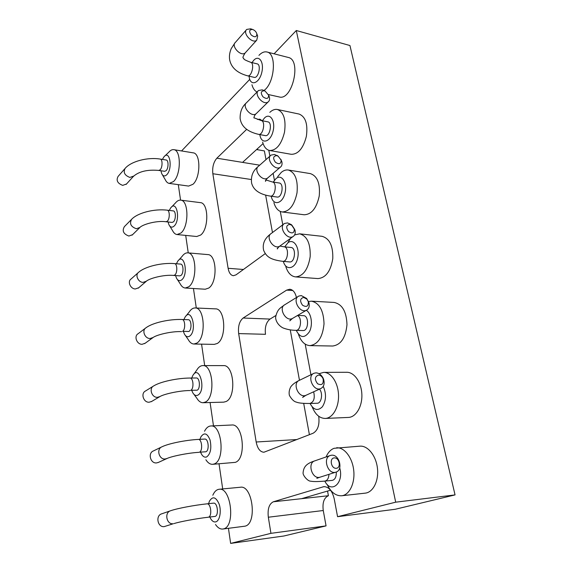 <?xml version="1.0" encoding="UTF-8"?>
<svg xmlns="http://www.w3.org/2000/svg" width="572" height="572" viewBox="0 0 572 572"><rect width="100%" height="100%" fill="white"/><g stroke="black" fill="none" stroke-linecap="round" stroke-linejoin="round"><path stroke-width="0.86" d="M230.638 543.4L283.891 536L326.061 525.875L270.935 533.34L230.638 543.4L228.442 528.328M222.694 488.931L219.033 463.835M213.485 425.847L210.081 402.524M204.697 365.594L201.566 344.151M196.296 308.001L193.45 288.51M188.252 252.895L185.7 235.407M180.559 200.128L178.3 184.656M181.567 150.944L249.749 79.372M274.095 53.818L296.296 30.516L349.95 45.531L455.047 494.909L395.259 509.266L337.573 516.695L334.234 498.898C332.282 490.876 328.828 486.793 323.874 486.643L273.337 501.787C269.112 503.896 267.439 509.044 268.332 517.224L270.935 533.34M296.296 30.516L395.695 502.18L337.573 516.695M296.432 297.526C295.231 292.442 293.014 289.682 289.775 289.239L286.643 290.118L243.129 318.025C239.389 321.185 237.902 326.376 238.667 333.59L256.177 441.999C257.507 448.555 260.088 451.973 263.928 452.237L313.013 433.283C317.825 430.516 319.734 424.846 318.726 416.273M310.932 374.753L305.183 344.137M282.782 224.775L280.28 211.44M274.431 180.259L273.13 173.337M269.905 156.149L268.804 150.279M246.618 129.401L216.859 158.201C213.52 162.133 212.183 167.31 212.841 173.731L228.114 268.289C228.964 272.815 230.709 275.282 233.347 275.711L236.029 274.846L265.251 253.618M262.233 120.742L259.802 119.162L257.479 119.448M326.061 525.875L323.259 510.517C322.286 502.724 324.002 497.79 328.414 495.731L327.541 491.062M309.402 434.691L303.689 403.396M299.471 380.301L290.254 329.88M272.472 232.539L265.644 195.174M265.994 159.609L264.386 150.922L256.571 149.557M257.371 148.82L257.8 149.771M395.695 502.18L455.047 494.909M263.077 143.593L242.564 162.391L259.695 165.179M328.414 495.731L301.508 498.691L330.523 490.19M275.868 315.508L270.027 319.076C266.195 322.165 264.686 327.241 265.487 334.305L238.667 333.59M204.519 431.259C206.213 427.928 208.301 426.161 210.782 425.968L231.724 425.01C243.172 423.287 246.732 458.937 235.299 462.362L212.662 464.314C210.153 464.421 207.886 462.898 205.87 459.745M193.815 374.188L196.675 370.227C198.427 367.203 200.472 365.658 202.817 365.594L223.43 365.615C234.07 364.493 236.558 397.225 226.033 401.537L223.738 402.145L203.031 402.717C200.679 402.709 198.606 401.208 196.818 398.205L193.915 394.294M186.093 315.873L189.239 311.954C191.005 309.245 192.978 307.908 195.152 307.95L215.451 308.866C225.297 308.244 226.905 338.445 217.203 343.5L214.257 344.373L193.908 344.015C191.727 343.915 189.854 342.456 188.274 339.632L185.407 335.521M164.85 155.992L168.883 152.123C170.499 150.25 172.129 149.435 173.788 149.664L193.164 152.846C200.843 153.21 200.722 177.677 192.964 184.284L188.617 186.079L169.276 183.405C167.639 183.147 166.288 181.882 165.229 179.629L162.369 174.753M178.714 260.174L182.161 256.285C183.898 253.875 185.771 252.731 187.78 252.853L207.758 254.59C216.838 254.376 217.739 282.382 208.759 288.052L205.262 289.225L185.257 288.016C183.262 287.845 181.574 286.443 180.194 283.812L177.341 279.458M171.643 206.935L175.382 203.053C177.077 200.929 178.836 199.957 180.659 200.143L200.336 202.631C208.694 202.745 209.023 228.85 200.686 235.035L196.725 236.508L177.055 234.541C175.246 234.313 173.731 232.976 172.522 230.53L169.669 225.926M308.544 301.515L311.411 301.172L334.12 302.438C342.22 304.154 346.51 311.583 346.982 324.71C345.638 337.787 340.855 344.895 332.639 346.024L309.867 345.617C304.74 345.195 300.936 341.434 298.462 334.334M319.033 373.688L323.695 372.379L346.754 372.279C354.29 372.122 361.447 382.325 361.861 394.437C362.383 406.542 355.991 417.224 348.398 417.431L325.218 418.439C319.634 418.311 315.301 414.486 312.226 406.971M294.623 234.913L299.635 233.819L321.993 236.307C329.565 238.41 333.161 245.86 332.782 258.658C330.688 271.285 325.733 277.921 317.91 278.578L295.538 276.898C291.077 276.319 287.83 272.887 285.807 266.609M258.923 55.377C261.633 52.531 264.3 51.401 266.938 51.988L288.267 57.443C301.902 59.867 292.185 101.137 279.179 96.94L268.44 94.559M269.82 112.355C272.351 109.967 274.889 109.009 277.42 109.488L299.092 114.057C305.584 116.695 308.008 124.16 306.356 136.443C303.231 148.37 298.198 154.326 291.262 154.304L269.662 150.5C266.366 149.778 264.021 146.99 262.62 142.142M277.663 176.655L281.302 172.372C283.612 170.456 285.943 169.669 288.317 170.02L310.324 173.602C317.353 176.004 320.327 183.469 319.24 195.989C316.559 208.237 311.533 214.493 304.147 214.765L282.168 211.962C278.321 211.282 275.561 208.187 273.888 202.667M326.097 456.949C328.006 452.473 330.673 449.592 334.084 448.298L359.974 446.16C367.775 445.488 376.018 455.577 377.434 468.175C378.957 480.752 373.151 492.399 365.243 493.143L341.648 495.767C335.692 496.003 330.823 492.177 327.048 484.298M212.813 495.238C214.407 491.591 216.502 489.603 219.097 489.274L240.376 487.244C252.617 484.799 257.457 523.816 245.009 526.168L222.815 529.043C220.177 529.286 217.739 527.77 215.487 524.488M210.782 425.968C221.972 424.231 225.375 460.503 214.185 463.956L212.662 464.314M202.817 365.594C213.206 364.45 215.572 397.726 205.276 402.102L203.031 402.717M195.152 307.95C204.769 307.293 206.278 337.98 196.782 343.121L193.908 344.015M173.788 149.664C181.274 149.986 181.095 174.817 173.516 181.56L169.276 183.405M187.78 252.853C196.639 252.595 197.454 281.045 188.674 286.822L185.257 288.016M180.659 200.143C188.81 200.207 189.067 226.719 180.924 233.026L177.055 234.541M311.411 301.172C319.376 302.91 323.58 310.474 324.024 323.866C322.665 337.208 317.946 344.451 309.867 345.617M323.695 372.379C331.109 372.222 338.138 382.639 338.524 394.995C339.01 407.35 332.69 418.246 325.218 418.439M299.635 233.819C307.071 235.936 310.589 243.515 310.188 256.563C308.108 269.433 303.224 276.212 295.538 276.898M288.109 242.178L290.712 238.231M266.938 51.988C277.02 53.461 274.696 83.269 263.964 90.483M257.1 91.978C254.704 90.941 252.981 88.531 251.945 84.742M277.42 109.488C283.783 112.126 286.15 119.698 284.506 132.211C281.41 144.38 276.462 150.479 269.662 150.5M288.317 170.02C295.209 172.429 298.112 180.008 297.025 192.764C294.365 205.248 289.411 211.647 282.168 211.962M336.55 447.783C344.244 447.118 352.345 457.443 353.718 470.313C355.191 483.168 349.442 495.037 341.648 495.767M219.097 489.274C231.074 486.829 235.721 526.562 223.538 528.893L222.815 529.043M199.964 439.325L200.829 437.001C204.161 432.103 207.228 433.104 210.053 439.997C211.733 448.233 210.603 453.882 206.656 456.942C204.833 457.614 203.167 456.778 201.644 454.44L200.558 452.216M191.734 378.028L192.728 375.69C199.292 363.713 206.578 390.39 197.905 395.123C196.017 396.038 194.316 395.273 192.807 392.814L191.784 390.504M183.891 319.569L185.035 317.195C191.534 306.513 197.533 331.031 189.568 336.193C187.623 337.351 185.914 336.658 184.441 334.127L183.469 331.688M162.398 159.416L163.95 156.85C169.848 149.321 172.944 168.819 166.724 174.775C164.722 176.626 163.056 176.255 161.726 173.666L160.904 170.749M176.412 263.763L177.692 261.325C184.055 251.823 188.932 274.446 181.61 279.937C179.629 281.331 177.921 280.745 176.491 278.164L175.568 275.575M169.255 210.432L170.678 207.936C176.834 199.471 180.745 220.434 174.002 226.183C172 227.813 170.313 227.334 168.933 224.739L168.054 221.986M306.277 310.317C311.354 313.127 313.113 324.724 309.452 331.66C304.576 338.524 300.171 338.088 296.239 330.351M323.252 386.357C326.498 393.772 326.212 400.572 322.386 406.763C317.796 411.232 313.678 410.131 310.045 403.467M284.692 246.868L288.038 242.678C294.015 238.081 300.243 248.312 297.526 258.687C295.03 269.162 285.957 270.799 283.397 261.633L283.326 261.383M252.009 62.605L253.675 60.353C258.966 54.376 264.357 62.198 261.776 72.487C259.395 82.804 251.365 86.393 249.421 78.343L249.027 76.155M262.369 120.763L264.529 117.946C270.041 112.369 275.69 120.949 273.051 131.267C270.62 141.649 262.248 144.609 260.138 136.193L259.795 134.577M273.244 182.096L275.969 178.636C281.703 173.516 287.637 182.897 284.949 193.25C282.475 203.675 273.752 205.984 271.443 197.19L271.2 196.225M339.704 467.875C344.23 483.068 331.052 494.279 324.825 481.102M208.616 503.675L209.373 501.308C212.684 495.867 215.959 496.846 219.198 504.254C221.55 511.339 219.712 520.842 215.837 521.85C214.121 522.286 212.498 521.407 210.989 519.226L209.824 517.052M205.92 451.766C209.588 450.529 208.465 438.488 204.755 439.06L198.262 439.418C201.945 438.853 203.046 450.951 199.406 452.195L205.92 451.766M197.211 390.197C200.586 388.653 199.8 377.613 196.353 377.985L189.968 378.042C193.386 377.663 194.158 388.76 190.812 390.311L197.211 390.197M188.903 331.488C192.013 329.687 191.506 319.512 188.324 319.727L182.046 319.498C185.206 319.283 185.7 329.508 182.611 331.317L188.903 331.488M166.145 170.663C168.633 168.34 168.676 160.11 166.202 160.01L160.231 159.08C162.684 159.18 162.634 167.446 160.16 169.784L158.737 170.435L164.707 171.307L166.145 170.663M180.974 275.439C183.855 273.437 183.569 264.007 180.638 264.092L174.467 263.606C177.37 263.52 177.649 272.994 174.789 275.01L173.623 275.439L179.801 275.868L180.974 275.439M173.395 221.886C176.069 219.712 175.969 210.925 173.273 210.904L167.203 210.189C169.87 210.203 169.963 219.033 167.31 221.221L166.002 221.757L172.072 222.422L173.395 221.886M284.263 305.069C280.702 307.915 277.492 308.73 275.683 316.888C275.289 319.555 277.377 325.025 282.94 327.899C286.951 329.465 291.27 330.28 295.903 330.337L302.981 330.552C308.708 331.116 309.252 315.515 303.503 315.658L297.647 315.408M298.891 380.58C295.517 382.26 293.028 384.069 291.427 386.007C290.412 386.879 288.324 391.498 289.446 395.509C291.756 399.478 294.108 401.694 296.489 402.145C298.577 403.074 303.06 403.51 309.931 403.467L317.145 403.246C321.55 403.482 323.259 392.971 319.419 389.174M289.668 261.933C295.03 262.777 296.468 247.655 291.034 247.49L284.084 246.804C289.482 246.961 288.045 262.176 282.711 261.325L289.668 261.933M254.147 77.349C258.415 78.721 261.568 64.593 257.135 63.857L250.529 62.248C254.933 62.97 251.794 77.184 247.554 75.811L254.147 77.349M265.308 135.614C269.934 136.858 272.651 122.458 267.889 121.865L261.175 120.528C265.901 121.114 263.192 135.593 258.601 134.356L265.308 135.614M277.127 197.054C282.118 198.127 284.277 183.397 279.179 182.99L272.343 181.96C277.413 182.361 275.254 197.176 270.299 196.103L277.127 197.054M314.636 460.918C307.264 463.299 303.725 466.151 303.124 472.508C302.345 474.953 307.772 481.388 310.653 481.159C312.991 481.717 317.732 481.696 324.875 481.102L332.218 480.387C335.099 479.643 336.458 476.848 336.279 472M215.072 516.409C219.062 515.544 217.532 502.352 213.556 503.146L206.95 503.846C210.896 503.053 212.405 516.316 208.444 517.181L215.072 516.409M158.465 462.383L156.549 462.92C150.386 463.685 147.64 452.974 153.439 450.922L161.504 447.018M151.737 401.401L149.149 402.223C143.465 402.674 140.476 393.271 145.545 390.969L153.189 386.236M145.174 343.229L142.092 344.301C136.815 344.487 133.684 336.157 138.102 333.733L145.41 328.228M126.541 183.962L122.715 185.378C117.525 183.405 115.98 180.43 118.075 176.441L124.689 168.883M138.774 287.716L135.342 288.967C130.423 288.932 127.22 281.467 131.06 279.007L138.102 272.772M132.561 234.677L128.893 236.043C123.409 234.012 121.915 230.873 124.396 226.626L131.21 219.712M301.287 295.574L298.798 296.067C291.806 299.142 299.835 313.885 306.506 310.188C308.944 308.744 309.759 306.242 308.937 302.674L306.635 298.462L301.287 295.574M315.958 372.858L314.099 373.223C306.485 375.847 313.349 391.877 320.713 388.581C323.916 386.887 324.867 383.762 323.566 379.207L323.008 377.906C321.221 374.703 318.876 373.023 315.958 372.858M287.494 222.901L284.498 223.488C278.142 226.869 287.08 240.49 293.064 236.536C295.002 235.235 295.645 233.119 295.002 230.18L291.348 224.61L287.494 222.901M252.817 29.537L252.588 29.472C249.213 29.494 248.77 31.346 251.258 35.035C254.847 37.652 256.714 37.28 256.864 33.912C256.227 31.839 254.876 30.38 252.817 29.537L250.65 28.814L246.761 29.408C242.085 33.062 252.517 44.294 256.728 40.176L257.679 36.115L256.978 34.22M264.207 90.605L262.241 89.861L258.558 90.49C253.375 94.13 263.485 106.013 268.218 101.873C269.469 100.836 269.87 99.271 269.426 97.19L268.597 95.038M278.271 156.27L274.503 154.454L271.114 155.083C265.365 158.637 274.989 171.314 280.316 167.217C281.867 166.052 282.375 164.243 281.853 161.783L280.881 159.359M331.596 455.219L330.494 455.426C322.308 457.421 327.749 474.896 335.771 472.179C343.507 470.413 339.453 454.175 331.596 455.219M206.95 503.846C194.559 505.14 177.391 508.365 170.699 510.717C164.057 512.39 166.523 524.874 173.309 523.723L164.314 526.583C157.6 527.727 155.219 515.458 161.79 513.799L170.392 510.825M303.675 297.411C300.028 298.484 299.656 301.094 302.567 305.248C306.599 307.522 308.515 306.349 308.329 301.73L306.928 299.163L303.675 297.411M318.482 375.082C314.707 376.598 314.414 379.493 317.603 383.769C321.886 385.7 323.723 384.098 323.116 378.95L322.772 378.156C321.686 376.204 320.256 375.182 318.482 375.082M289.754 224.396C286.186 225.146 285.785 227.534 288.553 231.56C292.449 233.977 294.373 233.061 294.323 228.821L292.099 225.432L289.754 224.396M264.271 90.769C260.839 90.998 260.41 93.014 262.977 96.811C266.659 99.378 268.547 98.849 268.647 95.231L265.093 91.041L264.271 90.769M276.641 155.634C273.144 156.113 272.73 158.301 275.389 162.212C279.165 164.715 281.074 164.007 281.117 160.096L278.171 156.213L276.641 155.634M334.27 457.886C329.093 458.215 331.088 468.797 336.25 468.296C341.405 467.882 339.382 457.421 334.27 457.886M323.259 510.517L268.332 517.224M301.508 498.691L273.337 501.787M324.896 486.643L322.88 486.843M286.643 290.118L292.785 290.512M243.129 318.025L270.027 319.076M228.114 268.289L243.415 269.483M256.177 441.999L296.982 439.539M251.244 179.508L212.841 173.731M216.859 158.201L242.564 162.391M295.903 330.337C301.001 330.909 302.373 317.217 297.376 315.565M309.931 403.467C313.871 402.052 315.108 398.162 313.649 391.791M324.875 481.102C327.306 480.594 328.678 478.335 328.979 474.338M198.262 439.418C185.728 440.09 168.783 443.457 161.99 446.789C156.127 448.856 158.959 459.745 165.186 458.98L167.088 458.458M189.968 378.042C177.334 378.106 160.517 381.653 153.768 385.886C148.641 388.195 151.709 397.754 157.457 397.318L160.017 396.525M182.046 319.498C169.355 318.983 152.624 322.73 146.003 327.777C141.549 330.216 144.745 338.681 150.078 338.517L153.139 337.494M160.231 159.08C147.605 156.978 131.138 161.318 125.154 168.354C123.051 172.372 124.624 175.397 129.873 177.427L133.698 176.062M174.467 263.606C161.762 262.534 145.095 266.488 138.667 272.272C134.799 274.746 138.059 282.325 143.036 282.389L146.453 281.188M167.203 210.189C154.519 208.587 137.945 212.734 131.732 219.183C129.236 223.473 130.766 226.662 136.308 228.743L139.968 227.434M293.036 318.125L292.428 318.482C285.807 322.158 277.978 307.736 284.913 304.661L298.162 296.46M306.356 395.109L305.856 395.338C298.555 398.605 291.892 382.925 299.442 380.308L313.556 373.487M280.33 245.717L279.701 246.174C273.752 250.114 265 236.787 271.321 233.412L283.848 223.974M245.667 52.388L245.181 52.924C240.984 57.05 230.723 46.067 235.385 42.407L246.267 29.966M256.671 113.184L256.12 113.721C251.394 117.861 241.47 106.242 246.632 102.595L258.001 91.055M268.218 177.52L267.61 178.035C262.298 182.118 252.867 169.727 258.587 166.166L270.499 155.627M316.838 478.335L320.07 477.17C312.119 479.858 306.878 462.784 314.993 460.789L330.144 455.548M208.144 517.245C196.604 518.539 179.429 521.771 174.11 523.559L174.36 523.48M158.022 462.584L166.674 458.651C171.078 456.384 187.859 452.931 198.856 452.33M151.194 401.723L159.516 396.811C163.134 394.215 179.508 390.519 190.026 390.533M144.602 343.643L152.617 337.866C155.605 335.006 171.536 331.081 181.624 331.638M126.076 184.47L133.269 176.534C139.947 170.399 150.221 169.648 158.737 170.435M138.217 288.188L145.939 281.617C148.477 278.528 163.907 274.41 173.623 275.439M132.046 235.185L139.496 227.892C141.713 224.582 156.614 220.32 166.002 221.757M306.506 310.188L292.428 318.482L289.782 320.856L290.755 319.626M320.713 388.581L305.856 395.338L302.624 397.433L303.739 396.446M293.064 236.536L279.701 246.174C277.642 247.976 276.869 248.892 277.377 248.934L278.114 247.547M279.865 246.074L284.084 246.804M270.656 233.912C264.543 238.517 262.205 244.008 263.649 250.379C266.452 256.699 270.177 259.681 282.711 261.325M256.728 40.176L245.181 52.924C241.248 59.152 243.786 57.529 243.472 58.401C244.773 58.866 241.42 58.794 250.529 62.248M234.885 42.971L231.217 48.656C229.365 53.103 228.95 57.271 229.98 61.154C231.967 68.268 237.823 73.152 247.554 75.811M268.218 101.873L256.12 113.721C254.633 114.686 253.325 118.697 254.182 117.868L261.175 120.528M246.067 103.167C241.935 106.878 239.954 111.998 240.133 118.54C241.27 126.498 247.426 131.767 258.601 134.356M280.316 167.217L267.61 178.035C265.959 179.594 265.251 180.695 265.487 181.345L266.073 179.994L272.343 181.96M257.965 166.717C252.838 170.856 250.722 176.34 251.623 183.169C253.439 190.068 259.659 194.38 270.299 196.103M320.07 477.17L335.771 472.179M306.928 299.163L306.635 298.462M308.329 301.73L308.937 302.674M323.116 378.95L323.566 379.207M292.099 225.432L291.348 224.61M294.323 228.821L295.002 230.18M256.864 33.912L257.679 36.115M265.093 91.041L263.592 90.312M268.647 95.231L269.426 97.19M278.171 156.213L277.012 155.398M281.117 160.096L281.853 161.783"/></g></svg>
